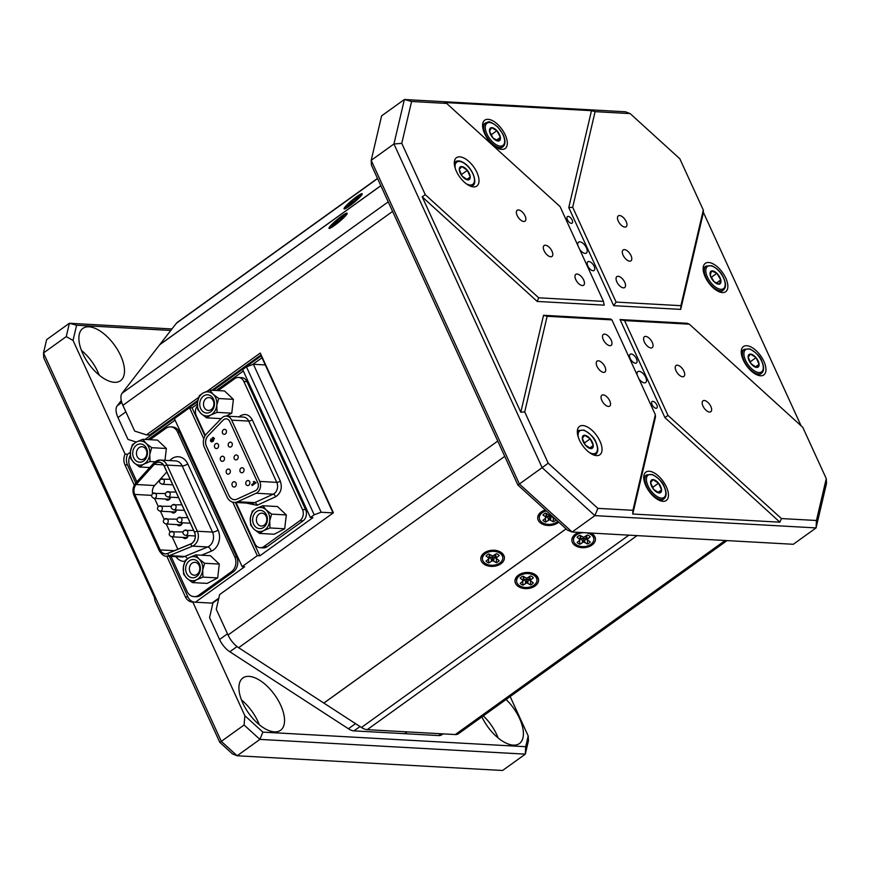 <?xml version="1.0" encoding="UTF-8"?>
<svg xmlns="http://www.w3.org/2000/svg" width="870" height="870" viewBox="0 0 870 870"><rect width="100%" height="100%" fill="white"/><g stroke="black" fill="none" stroke-linecap="round" stroke-linejoin="round"><path stroke-width="1.3" d="M530.189 572.688A10.201 6.971 -3.7 0 1 533.897 574.178A10.201 6.971 -3.7 0 1 536.877 578.702L536.953 579.877A10.201 6.971 -3.7 0 1 533.973 585.216A10.201 6.971 -3.7 0 1 523.077 587.163A10.201 6.971 -3.7 0 1 516.584 581.203A10.201 6.971 -3.7 0 1 519.553 575.853A10.201 6.971 -3.7 0 1 530.461 573.906A10.201 6.971 -3.7 0 1 536.953 579.877M532.135 584.02A7.602 5.187 176.3 0 0 533.332 582.911L530.145 580.42L533.332 577.713A7.602 5.187 -3.7 0 0 530.569 575.918L526.763 578.224L522.968 576.179A7.602 5.187 -3.7 0 0 521.402 577.049A7.602 5.187 -3.7 0 0 520.195 578.169L523.381 580.66L520.206 583.368A7.602 5.187 176.3 0 0 522.968 585.162L526.774 582.856L530.569 584.901A7.602 5.187 176.3 0 0 532.135 584.02M516.584 581.203L516.508 580.018A10.201 6.971 -3.7 0 1 519.477 574.678A10.201 6.971 -3.7 0 1 522.37 573.199M524.066 576.897L523.381 580.66M530.243 580.573L526.567 578.865L523.468 580.41M530.145 580.42L528.786 577.201M530.515 580.747L530.569 584.901M529.569 576.625L530.591 579.681M523.653 576.625L522.946 579.953M522.62 581.019L522.968 585.162M528.275 579.289L527.829 583.117M526.567 578.865L526.774 582.856M524.86 579.409L525.708 583.194M198.806 574.156A9.135 7.373 93.2 0 1 188.431 575.962A9.135 7.373 93.2 0 1 187.213 563.184A9.135 7.373 93.2 0 1 197.588 561.378A9.135 7.373 93.2 0 1 198.806 574.156M190.497 564.891A6.449 5.209 -86.8 0 0 189.823 571.503A6.449 5.209 -86.8 0 0 194.227 575.2A6.449 5.209 -86.8 0 0 198.675 572.634A6.449 5.209 -86.8 0 0 199.35 566.011A6.449 5.209 -86.8 0 0 194.945 562.324A6.449 5.209 -86.8 0 0 190.497 564.891M195.739 554.886L199.067 559.018A12.082 9.766 -86.8 0 0 189.399 557.561A12.082 9.766 -86.8 0 0 185.343 561.411A12.082 9.766 -86.8 0 0 183.342 567.207L185.256 560.345L189.399 557.561L195.739 554.886L210.431 555.702L219.294 564.086L217.663 577.93L207.18 583.389L192.477 582.574L186.952 578.322L183.624 574.2L183.342 567.207A12.082 9.766 -86.8 0 0 186.952 578.322A12.082 9.766 -86.8 0 0 196.62 579.79L192.477 582.574M202.96 577.114L196.62 579.79A12.082 9.766 -86.8 0 0 202.677 570.133A12.082 9.766 -86.8 0 0 199.067 559.018L204.591 563.271L202.677 570.133L202.96 577.114L217.663 577.93M204.591 563.271L219.294 564.086M590.36 533.016A10.201 6.971 -3.7 0 1 590.784 533.277A10.201 6.971 -3.7 0 1 593.764 537.801L593.84 538.976A10.201 6.971 -3.7 0 1 590.861 544.315A10.201 6.971 -3.7 0 1 579.964 546.262A10.201 6.971 -3.7 0 1 573.471 540.292A10.201 6.971 -3.7 0 1 576.44 534.952A10.201 6.971 -3.7 0 1 583.824 532.657M589.023 543.119A7.602 5.187 176.3 0 0 590.219 542.01L587.032 539.52L590.219 536.801A7.602 5.187 -3.7 0 0 587.457 535.006L583.65 537.323L579.844 535.267A7.602 5.187 -3.7 0 0 578.289 536.148A7.602 5.187 -3.7 0 0 577.082 537.258L580.268 539.748L577.093 542.467A7.602 5.187 176.3 0 0 579.855 544.261L583.65 541.945L587.457 543.989A7.602 5.187 176.3 0 0 589.023 543.119M586.13 532.777A10.201 6.971 -3.7 0 1 593.84 538.976M573.471 540.292L573.395 539.117A10.201 6.971 -3.7 0 1 576.364 533.778A10.201 6.971 -3.7 0 1 578.996 532.386L578.963 532.386A11.821 8.069 176.3 0 0 575.309 534.213A11.821 8.069 176.3 0 0 575.309 545.631A11.821 8.069 176.3 0 0 592.002 545.055A11.821 8.069 176.3 0 0 590.98 533.049M580.953 535.985L580.268 539.748M587.13 539.661L583.455 537.964L580.355 539.509M587.032 539.52L585.662 536.29M587.402 539.846L587.457 543.989M586.456 535.724L587.478 538.78M580.54 535.724L579.833 539.041M579.507 540.118L579.855 544.261M585.162 538.389L584.705 542.206M583.455 537.964L583.65 541.945M581.747 538.508L582.596 542.282M553.244 517.628L553.298 521.772A7.602 5.187 176.3 0 0 554.864 520.902A7.602 5.187 176.3 0 0 556.06 519.792L553.32 518.009L553.048 517.008M546.382 513.507L545.675 516.823L542.934 515.04A7.602 5.187 -3.7 0 1 544.131 513.931A7.602 5.187 -3.7 0 1 545.697 513.05L548.437 514.833L550.569 514.746M557.724 521.25A10.201 6.971 -3.7 0 1 556.702 522.098A10.201 6.971 -3.7 0 1 545.805 524.044A10.201 6.971 -3.7 0 1 539.313 518.074A10.201 6.971 -3.7 0 1 542.282 512.735A10.201 6.971 -3.7 0 1 546.338 510.897M539.313 518.074L539.237 516.9A10.201 6.971 -3.7 0 1 542.206 511.56A10.201 6.971 -3.7 0 1 545.098 510.07M553.298 521.772L549.503 519.727L545.697 522.043A7.602 5.187 176.3 0 1 542.934 520.249L545.675 518.27L545.675 516.823M546.795 513.768L546.11 517.53M552.972 517.454L549.296 515.747L546.197 517.291M552.515 516.519L552.885 517.302M545.349 517.9L545.697 522.043M551.004 516.171L550.558 519.988M549.296 515.747L549.503 519.727M547.589 516.291L548.448 520.064M496.03 550.471A10.201 6.971 -3.7 0 1 499.739 551.961A10.201 6.971 -3.7 0 1 502.719 556.485L502.795 557.659A10.201 6.971 -3.7 0 1 499.826 562.999A10.201 6.971 -3.7 0 1 488.918 564.945A10.201 6.971 -3.7 0 1 482.426 558.986A10.201 6.971 -3.7 0 1 485.406 553.635A10.201 6.971 -3.7 0 1 496.302 551.689A10.201 6.971 -3.7 0 1 502.795 557.659M497.977 561.803A7.602 5.187 176.3 0 0 499.184 560.693L495.998 558.203L499.173 555.495A7.602 5.187 -3.7 0 0 496.411 553.701L492.616 556.006L488.809 553.962A7.602 5.187 -3.7 0 0 487.243 554.842A7.602 5.187 -3.7 0 0 486.047 555.952L489.234 558.442L486.047 561.15A7.602 5.187 176.3 0 0 488.809 562.944L492.616 560.639L496.411 562.683A7.602 5.187 176.3 0 0 497.977 561.803M482.426 558.986L482.35 557.8A10.201 6.971 -3.7 0 1 485.329 552.461A10.201 6.971 -3.7 0 1 488.211 550.982M489.908 554.679L489.234 558.442M496.085 558.355L492.409 556.648L489.31 558.192M495.998 558.203L494.628 554.984M496.357 558.529L496.411 562.683M495.421 554.407L496.433 557.463M489.505 554.407L488.788 557.735M488.462 558.801L488.809 562.944M494.116 557.072L493.671 560.9M492.409 556.648L492.616 560.639M490.702 557.192L491.561 560.976M350.762 204.352A7.602 0.957 -39.8 0 0 352.23 203.265L357.711 198.36A7.602 0.957 140.2 0 0 358.929 196.783L355.58 199.121L356.809 197.359A7.602 0.957 140.2 0 0 355.515 198.251A7.602 0.957 140.2 0 0 354.046 199.339L348.565 204.243A7.602 0.957 -39.8 0 0 347.347 205.82L350.697 203.482L349.468 205.244A7.602 0.957 -39.8 0 0 350.762 204.352M355.047 200.274L354.046 199.339M356.33 197.196A10.201 1.283 140.2 0 1 360.974 194.76A10.201 1.283 140.2 0 1 349.947 205.407A10.201 1.283 140.2 0 1 345.303 207.843A10.201 1.283 140.2 0 1 356.33 197.196M355.841 199.708L355.58 199.121M353.611 201.525L352.839 200.905M352.948 202.329L352.198 201.557M352.089 203.373L351.317 202.264M351.349 203.928L350.697 203.482M714.118 281.76A7.754 3.828 54.3 0 0 719.403 284.12A7.754 3.828 54.3 0 0 720.795 279.89A7.754 3.828 54.3 0 0 716.891 273.3A7.754 3.828 54.3 0 0 711.595 270.94A7.754 3.828 54.3 0 0 710.214 275.17A7.754 3.828 54.3 0 0 714.118 281.76L719.403 284.12L720.795 279.89L716.891 273.3L711.595 270.94L710.214 275.17L714.118 281.76M716.423 283.033L720.795 279.89M711.247 277.356L716.891 273.3M751.191 363.877A7.754 3.828 54.3 0 0 756.661 367.434A7.754 3.828 54.3 0 0 759.086 364.312A7.754 3.828 54.3 0 0 756.03 357.635A7.754 3.828 54.3 0 0 750.549 354.079A7.754 3.828 54.3 0 0 748.135 357.2A7.754 3.828 54.3 0 0 751.191 363.877L756.661 367.434L759.086 364.312L756.03 357.635L750.549 354.079L748.135 357.2L751.191 363.877M755.53 366.868L759.086 364.312M750.06 361.931L756.03 357.635M518.422 575.124A11.821 8.069 176.3 0 0 518.422 586.543A11.821 8.069 176.3 0 0 535.115 585.956A11.821 8.069 176.3 0 0 530.493 572.743A11.821 8.069 176.3 0 0 522.076 573.297A11.821 8.069 176.3 0 0 518.422 575.124M356.83 196.544A11.821 1.479 -39.8 0 0 347.315 204.559A11.821 1.479 -39.8 0 0 344.259 208.952A11.821 1.479 -39.8 0 0 349.446 206.049A11.821 1.479 -39.8 0 0 362.257 193.934A11.821 1.479 -39.8 0 0 356.83 196.544M377.504 178.415L177.23 322.433A16.65 8.221 54.3 0 0 176.371 323.27L159.765 344.65L380.821 185.68M198.675 397.351L146.497 434.869L134.687 431.074L122.898 405.344A16.65 8.221 -125.7 0 1 122.115 393.207L159.765 344.65M566.109 528.884L323.868 703.08L238.63 647.704A16.65 8.221 -125.7 0 1 228.049 635.024L216.271 609.294L219.621 594.591L333.395 512.778L260.271 353.057L207.473 391.032M323.868 703.08L361.431 727.472A16.65 8.221 54.3 0 0 367.205 729.669L455.293 734.552A16.65 8.221 54.3 0 0 458.446 733.736L727.026 540.607M265.828 525.001A9.135 7.373 93.2 0 1 255.454 526.807A9.135 7.373 93.2 0 1 254.247 514.029A9.135 7.373 93.2 0 1 264.61 512.223A9.135 7.373 93.2 0 1 265.828 525.001M257.531 515.736A6.449 5.209 -86.8 0 0 256.846 522.348A6.449 5.209 -86.8 0 0 261.261 526.035A6.449 5.209 -86.8 0 0 265.709 523.479A6.449 5.209 -86.8 0 0 266.383 516.856A6.449 5.209 -86.8 0 0 261.968 513.169A6.449 5.209 -86.8 0 0 257.531 515.736M262.762 505.731L266.089 509.863A12.082 9.766 -86.8 0 0 256.422 508.406A12.082 9.766 -86.8 0 0 252.365 512.256A12.082 9.766 -86.8 0 0 250.364 518.052L252.278 511.19L256.422 508.406L262.762 505.731L277.465 506.547L286.317 514.931L284.686 528.775L274.202 534.234L259.51 533.419L253.975 529.167L250.647 525.034L250.364 518.052A12.082 9.766 -86.8 0 0 253.975 529.167A12.082 9.766 -86.8 0 0 263.643 530.624L259.51 533.419M269.994 527.959L263.643 530.624A12.082 9.766 -86.8 0 0 269.7 520.978A12.082 9.766 -86.8 0 0 266.089 509.863L271.625 514.116L269.7 520.978L269.994 527.959L284.686 528.775M271.625 514.116L286.317 514.931M212.911 409.411A9.135 7.373 93.2 0 1 202.536 411.216A9.135 7.373 93.2 0 1 201.318 398.438A9.135 7.373 93.2 0 1 211.693 396.633A9.135 7.373 93.2 0 1 212.911 409.411M204.602 400.135A6.449 5.209 -86.8 0 0 203.928 406.758A6.449 5.209 -86.8 0 0 208.332 410.444A6.449 5.209 -86.8 0 0 212.78 407.878A6.449 5.209 -86.8 0 0 213.454 401.266A6.449 5.209 -86.8 0 0 209.05 397.579A6.449 5.209 -86.8 0 0 204.602 400.135M209.844 390.141L213.172 394.273A12.082 9.766 -86.8 0 0 203.504 392.805A12.082 9.766 -86.8 0 0 199.447 396.666A12.082 9.766 -86.8 0 0 197.446 402.462L199.36 395.6L203.504 392.805L209.844 390.141L224.536 390.956L233.399 399.341L231.768 413.185L226.146 416.11M217.065 412.369L210.725 415.033A12.082 9.766 -86.8 0 0 216.782 405.387A12.082 9.766 -86.8 0 0 213.172 394.273L218.696 398.525L216.782 405.387L217.065 412.369L231.768 413.185M206.582 417.828L201.057 413.576A12.082 9.766 -86.8 0 0 210.725 415.033L206.582 417.828L221.187 418.633M218.696 398.525L233.399 399.341M197.729 409.444L197.446 402.462A12.082 9.766 -86.8 0 0 201.057 413.576L197.729 409.444M489.538 131.348A7.754 3.828 54.3 0 0 493.018 138.015A7.754 3.828 54.3 0 0 498.434 141.016A7.754 3.828 54.3 0 0 500.38 137.34A7.754 3.828 54.3 0 0 496.9 130.674A7.754 3.828 54.3 0 0 491.485 127.672A7.754 3.828 54.3 0 0 489.538 131.348L493.018 138.015L498.434 141.016L500.38 137.34L496.9 130.674L491.485 127.672L489.538 131.348M491.082 134.85L496.9 130.674M496.465 140.157L500.38 137.34M222.513 433.184A2.664 2.153 93.2 0 1 226.265 430.487A2.664 2.153 93.2 0 1 222.513 433.184M214.651 447.343A2.664 2.153 93.2 0 1 218.413 444.646A2.664 2.153 93.2 0 1 214.651 447.343M228.375 445.984A2.664 2.153 93.2 0 1 232.127 443.287A2.664 2.153 93.2 0 1 228.375 445.984M234.237 458.784A2.664 2.153 93.2 0 1 237.988 456.087A2.664 2.153 93.2 0 1 234.237 458.784M240.098 471.594A2.664 2.153 93.2 0 1 243.85 468.887A2.664 2.153 93.2 0 1 240.098 471.594M245.96 484.394A2.664 2.153 93.2 0 1 249.712 481.686A2.664 2.153 93.2 0 1 245.96 484.394M220.512 460.143A2.664 2.153 93.2 0 1 224.275 457.446A2.664 2.153 93.2 0 1 220.512 460.143M226.374 472.943A2.664 2.153 93.2 0 1 230.137 470.246A2.664 2.153 93.2 0 1 226.374 472.943M232.236 485.754A2.664 2.153 93.2 0 1 235.998 483.046A2.664 2.153 93.2 0 1 232.236 485.754M212.584 439.676L213.596 439.915L213.922 438.774L213.063 438.6L213.922 438.774L213.433 439.905L212.584 439.676L212.9 438.589L213.759 438.763L212.9 438.589M213.596 439.915L212.748 439.676L213.596 439.915M252.256 485.493L251.876 484.677L254.649 482.687L253.496 481.98L254.16 481.501M211.671 441.938L210.583 441.046L211.008 439.024M211.127 440.709L212.584 440.611L211.856 439.97L212.454 437.697L214.401 438.273L213.193 441.297L211.595 441.938L210.42 441.046L210.844 439.013L211.127 440.709L212.737 440.622L211.29 440.709L212.737 440.622L212.019 439.981L212.606 437.708L213.389 437.414M251.713 484.666L254.486 482.676L253.333 481.969L254.083 481.425L256.03 482.785L252.137 485.58L251.876 484.677M213.302 437.403L212.606 437.708M207.974 435.848L223.133 420.145A5.459 4.404 93.2 0 1 226.222 418.84A5.459 4.404 93.2 0 1 229.767 421.515L257.825 482.806A5.459 4.404 93.2 0 1 255.421 490.68L236.966 499.152A8.189 6.612 93.2 0 1 234.334 499.663A8.189 6.612 93.2 0 1 229.006 495.65L206.375 446.212A8.189 6.612 93.2 0 1 207.974 435.848L223.133 420.145M208.06 435.848A8.189 6.612 -86.8 0 0 206.462 446.223L206.375 446.212M229.006 495.65L206.462 446.223M229.093 495.65A8.189 6.612 -86.8 0 0 234.378 499.663M226.254 418.84A5.459 4.404 -86.8 0 0 223.209 420.145M234.182 502.392L251.202 503.338A10.918 8.82 -86.8 0 0 254.703 502.653L237.684 501.707A10.918 8.82 93.2 0 1 234.182 502.392A10.918 8.82 93.2 0 1 227.081 497.031L204.45 447.604A10.918 8.82 93.2 0 1 206.582 433.771L221.73 418.068A8.189 6.612 93.2 0 1 226.374 416.121A8.189 6.612 93.2 0 1 231.692 420.134L248.711 421.08A8.189 6.612 -86.8 0 0 243.382 417.056L226.374 416.121M237.684 501.707L256.15 493.236L273.158 494.182A8.189 6.612 -86.8 0 0 276.769 482.361L259.749 481.414A8.189 6.612 93.2 0 1 256.15 493.236M259.749 481.414L231.692 420.134M243.85 381.462L246.982 381.636A8.189 6.612 -86.8 0 0 241.653 377.623L238.532 377.449A8.189 6.612 93.2 0 1 243.85 381.462L302.466 509.483A8.189 6.612 93.2 0 1 299.911 520.684L263.882 546.588A8.189 6.612 93.2 0 1 260.206 547.708A8.189 6.612 93.2 0 1 254.877 543.696L236.009 502.49M246.982 381.636L305.587 509.657L302.466 509.483M299.911 520.684L303.043 520.858A8.189 6.612 -86.8 0 0 305.587 509.657M303.043 520.858L267.014 546.762L263.882 546.588M260.206 547.708L263.338 547.882A8.189 6.612 -86.8 0 0 267.014 546.762M205.298 435.402L196.272 415.686A8.189 6.612 93.2 0 1 197.327 405.931M218.131 390.597L234.846 378.57A8.189 6.612 93.2 0 1 238.532 377.449M145.877 458.566A9.135 7.373 93.2 0 1 135.502 460.371A9.135 7.373 93.2 0 1 134.284 447.593A9.135 7.373 93.2 0 1 144.659 445.788A9.135 7.373 93.2 0 1 145.877 458.566M137.569 449.29A6.449 5.209 -86.8 0 0 136.894 455.913A6.449 5.209 -86.8 0 0 141.31 459.599A6.449 5.209 -86.8 0 0 145.758 457.033A6.449 5.209 -86.8 0 0 146.432 450.421A6.449 5.209 -86.8 0 0 142.017 446.734A6.449 5.209 -86.8 0 0 137.569 449.29M142.81 439.296L146.138 443.428A12.082 9.766 -86.8 0 0 136.47 441.96A12.082 9.766 -86.8 0 0 132.414 445.821A12.082 9.766 -86.8 0 0 130.413 451.617L132.327 444.755L136.47 441.96L142.81 439.296L157.513 440.111L166.366 448.496L164.974 460.317M150.042 461.524L143.691 464.188A12.082 9.766 -86.8 0 0 149.749 454.542A12.082 9.766 -86.8 0 0 146.138 443.428L151.674 447.68L149.749 454.542L150.042 461.524L155.077 461.807M139.548 466.983L134.023 462.731A12.082 9.766 -86.8 0 0 143.691 464.188L139.548 466.983L149.716 467.549M151.674 447.68L166.366 448.496M130.696 458.599L130.413 451.617A12.082 9.766 -86.8 0 0 134.023 462.731L130.696 458.599M481.893 716.88A32.223 15.91 54.3 0 0 519.412 743.545A32.223 15.91 54.3 0 0 519.553 718.435A32.223 15.91 54.3 0 0 506.079 699.491M498.118 737.934A32.223 15.91 54.3 0 0 496.803 734.791A32.223 15.91 54.3 0 0 483.318 715.847M280.684 705.168A32.223 15.91 54.3 0 0 242.915 677.958A32.223 15.91 54.3 0 0 242.773 703.069A32.223 15.91 54.3 0 0 280.542 730.289A32.223 15.91 54.3 0 0 280.684 705.168M259.249 724.677A32.223 15.91 54.3 0 0 257.933 721.534A32.223 15.91 54.3 0 0 241.447 699.926M120.647 355.612A32.223 15.91 54.3 0 0 82.878 328.403A32.223 15.91 54.3 0 0 82.726 353.514A32.223 15.91 54.3 0 0 120.506 380.723A32.223 15.91 54.3 0 0 120.647 355.612M99.213 375.122A32.223 15.91 54.3 0 0 97.886 371.979A32.223 15.91 54.3 0 0 81.41 350.371M212.856 603.193A53.712 26.513 54.3 0 0 211.888 603.117L218.816 598.136M166.768 556.147L185.364 596.776A10.745 8.678 -86.8 0 0 192.357 602.051A10.745 8.678 -86.8 0 0 192.825 602.062L211.888 603.117M192.825 602.062L244.872 715.738L262.892 732.127L525.687 746.71L528.199 735.966L510.157 696.555M170.781 330.459L76.603 325.228L73.036 340.42L125.084 454.096A10.745 8.678 -86.8 0 0 124.965 464.83L134.274 485.177M130.348 452.269L127.618 454.238L125.084 454.096M197.316 404.115L192.085 407.878L189.562 407.736L174.392 418.644L242.132 566.609L257.302 555.702L232.79 502.175M189.562 407.736L203.797 438.828M73.036 340.42L66.251 336.614L43.5 352.97L221.317 741.37L244.078 725.004L244.872 715.738M219.816 742.36L221.317 741.37L237.151 755.769L502.566 770.494L525.317 754.138L259.902 739.402L237.151 755.769L232.551 753.942L219.816 742.36L155.067 600.931L154.327 597.168L43.739 357.787L43.5 352.97L46.632 339.626L69.382 323.259L171.956 328.958M246.438 366.835L242.654 369.554L310.394 517.519L314.19 514.79L246.438 366.835L253.398 364.28L321.139 512.245L333.014 512.898M66.251 336.614L69.382 323.259L76.603 325.228M262.892 732.127L259.902 739.402L244.078 725.004M528.199 735.966L528.449 740.783L525.317 754.138L525.687 746.71M175.066 420.123L147.998 439.578M243.328 371.033L216.26 390.499M265.274 364.943L253.398 364.28M195.358 602.203L244.655 566.751L242.132 566.609M321.139 512.245L314.19 514.79M235.389 502.458L259.825 555.843L312.917 517.661L310.394 517.519M259.825 555.843L257.302 555.702M192.085 407.878L204.95 435.979M127.618 454.238A10.745 8.678 -86.8 0 0 127.488 464.971L135.763 483.046M169.291 556.289L187.898 596.918A10.745 8.678 -86.8 0 0 194.423 602.149M653.674 489.408A7.754 3.828 54.3 0 0 659.145 492.964A7.754 3.828 54.3 0 0 661.57 489.843A7.754 3.828 54.3 0 0 658.514 483.176A7.754 3.828 54.3 0 0 653.033 479.62A7.754 3.828 54.3 0 0 650.619 482.73A7.754 3.828 54.3 0 0 653.674 489.408L659.145 492.964L661.57 489.843L658.514 483.176L653.033 479.62L650.619 482.73L653.674 489.408M658.014 492.409L661.57 489.843M652.543 487.472L658.514 483.176M585.369 445.059A7.754 3.828 54.3 0 0 590.839 448.615A7.754 3.828 54.3 0 0 593.264 445.494A7.754 3.828 54.3 0 0 590.208 438.828A7.754 3.828 54.3 0 0 584.727 435.272A7.754 3.828 54.3 0 0 582.313 438.382A7.754 3.828 54.3 0 0 585.369 445.059L590.839 448.615L593.264 445.494L590.208 438.828L584.727 435.272L582.313 438.382L585.369 445.059M589.708 448.061L593.264 445.494M584.238 443.124L590.208 438.828M461.872 166.561A7.754 3.828 54.3 0 0 459.273 169.454A7.754 3.828 54.3 0 0 462.155 176.121A7.754 3.828 54.3 0 0 467.636 179.883A7.754 3.828 54.3 0 0 470.246 176.991A7.754 3.828 54.3 0 0 467.364 170.335A7.754 3.828 54.3 0 0 461.872 166.561L459.273 169.454L462.155 176.121L467.636 179.883L470.246 176.991L467.364 170.335L461.872 166.561M466.809 179.459L470.246 176.991M461.328 174.674L467.364 170.335M153.283 493.312A2.73 2.208 93.2 0 1 155.425 498.01A2.73 2.208 93.2 0 1 154.208 498.39L168.008 499.152A2.73 2.208 -86.8 0 0 170.27 497.161M159.145 506.112A2.73 2.208 93.2 0 1 161.287 510.81A2.73 2.208 93.2 0 1 160.069 511.19L173.869 511.951A2.73 2.208 -86.8 0 0 176.131 509.961M164.995 518.911A2.73 2.208 93.2 0 1 167.149 523.61A2.73 2.208 93.2 0 1 165.92 523.99L179.731 524.751A2.73 2.208 -86.8 0 0 181.993 522.761M170.857 531.722A2.73 2.208 93.2 0 1 173.01 536.42A2.73 2.208 93.2 0 1 171.781 536.79L185.593 537.562A2.73 2.208 -86.8 0 0 187.855 535.561M183.004 537.41A3.763 3.034 -86.8 0 0 185.038 538.563A3.763 3.034 -86.8 0 0 186.724 538.041A3.763 3.034 -86.8 0 0 188.203 535.583M183.505 537.442A3.763 3.034 -86.8 0 0 185.288 538.563M177.143 524.61A3.763 3.034 -86.8 0 0 179.176 525.763A3.763 3.034 -86.8 0 0 180.862 525.241A3.763 3.034 -86.8 0 0 182.341 522.783M177.643 524.643A3.763 3.034 -86.8 0 0 179.427 525.763M171.281 511.81A3.763 3.034 -86.8 0 0 173.315 512.952A3.763 3.034 -86.8 0 0 175 512.441A3.763 3.034 -86.8 0 0 176.479 509.983M171.781 511.843A3.763 3.034 -86.8 0 0 173.565 512.963M165.42 499.01A3.763 3.034 -86.8 0 0 167.453 500.152A3.763 3.034 -86.8 0 0 169.139 499.641A3.763 3.034 -86.8 0 0 170.618 497.183M165.92 499.043A3.763 3.034 -86.8 0 0 167.703 500.152M191.976 543.228A7.971 6.438 -86.8 0 0 194.467 532.32L164.18 466.168A7.971 6.438 -86.8 0 0 158.992 462.253A7.971 6.438 -86.8 0 0 154.305 464.341L136.133 484.503A7.971 6.438 -86.8 0 0 134.752 494.421L160.145 549.894A7.971 6.438 -86.8 0 0 165.333 553.809A7.971 6.438 -86.8 0 0 167.682 553.407L190.737 543.924A7.971 6.438 -86.8 0 0 191.976 543.228M171.02 556.387L187.028 591.35A10.745 8.678 -86.8 0 0 194.021 596.624L195.913 596.733A10.745 8.678 -86.8 0 0 200.742 595.254L233.356 571.797A10.745 8.678 -86.8 0 0 236.705 557.094L179.557 432.26A10.745 8.678 -86.8 0 0 172.564 426.985L170.672 426.876A10.745 8.678 -86.8 0 0 165.844 428.355L150.064 439.698M194.021 596.624A10.745 8.678 -86.8 0 0 198.849 595.145L231.463 571.699A10.745 8.678 -86.8 0 0 234.813 556.996L177.654 432.151A10.745 8.678 -86.8 0 0 170.672 426.876M130.304 455.184A10.745 8.678 -86.8 0 0 129.869 466.516L136.873 481.806M154.566 498.412L158.296 506.568M160.428 511.212L164.158 519.368M166.29 524.012L170.02 532.168M172.14 536.812L177.828 549.231M166.833 471.953L154.599 485.525A7.971 6.438 -86.8 0 0 152.598 493.605M335.7 223.84A7.602 0.957 -39.8 0 0 337.168 222.742L342.649 217.848A7.602 0.957 140.2 0 0 343.867 216.271L340.518 218.609L341.747 216.837A7.602 0.957 140.2 0 0 340.453 217.728A7.602 0.957 140.2 0 0 338.985 218.827L333.504 223.731A7.602 0.957 -39.8 0 0 332.286 225.297L335.635 222.97L334.406 224.732A7.602 0.957 -39.8 0 0 335.7 223.84M339.985 219.762L338.985 218.827M341.268 216.684A10.201 1.283 140.2 0 1 345.912 214.248A10.201 1.283 140.2 0 1 334.885 224.895A10.201 1.283 140.2 0 1 330.241 227.32A10.201 1.283 140.2 0 1 341.268 216.684M340.779 219.196L340.518 218.609M338.55 221.013L337.777 220.393M337.886 221.817L337.136 221.045M337.027 222.861L336.255 221.752M336.288 223.416L335.635 222.97M572.145 220.001A4.024 1.99 -125.7 0 1 572.134 223.144A4.024 1.99 -125.7 0 1 567.414 219.74A4.024 1.99 -125.7 0 1 567.425 216.597A4.024 1.99 -125.7 0 1 572.145 220.001M656.828 404.952A4.024 1.99 -125.7 0 1 656.807 408.095A4.024 1.99 -125.7 0 1 652.087 404.691A4.024 1.99 -125.7 0 1 652.108 401.548A4.024 1.99 -125.7 0 1 656.828 404.952M597.027 366.368A6.71 3.317 54.3 0 0 604.9 372.045A6.71 3.317 54.3 0 0 604.933 366.814A6.71 3.317 54.3 0 0 597.059 361.137A6.71 3.317 54.3 0 0 597.027 366.368M544.109 250.777A6.71 3.317 54.3 0 0 551.971 256.443A6.71 3.317 54.3 0 0 552.004 251.212A6.71 3.317 54.3 0 0 544.141 245.547A6.71 3.317 54.3 0 0 544.109 250.777M676.023 370.75A6.71 3.317 54.3 0 0 683.896 376.427A6.71 3.317 54.3 0 0 683.918 371.196A6.71 3.317 54.3 0 0 676.055 365.52A6.71 3.317 54.3 0 0 676.023 370.75M623.094 255.16A6.71 3.317 54.3 0 0 630.967 260.826A6.71 3.317 54.3 0 0 631 255.595A6.71 3.317 54.3 0 0 623.127 249.929A6.71 3.317 54.3 0 0 623.094 255.16M616.841 281.847A6.71 3.317 54.3 0 0 624.714 287.524A6.71 3.317 54.3 0 0 624.747 282.293A6.71 3.317 54.3 0 0 616.873 276.616A6.71 3.317 54.3 0 0 616.841 281.847M644.365 341.964A6.71 3.317 54.3 0 0 652.228 347.63A6.71 3.317 54.3 0 0 652.261 342.399A6.71 3.317 54.3 0 0 644.398 336.723A6.71 3.317 54.3 0 0 644.365 341.964M575.766 279.574A6.71 3.317 54.3 0 0 583.639 285.24A6.71 3.317 54.3 0 0 583.661 280.01A6.71 3.317 54.3 0 0 575.799 274.344A6.71 3.317 54.3 0 0 575.766 279.574M603.291 339.681A6.71 3.317 54.3 0 0 611.153 345.346A6.71 3.317 54.3 0 0 611.186 340.116A6.71 3.317 54.3 0 0 603.312 334.45A6.71 3.317 54.3 0 0 603.291 339.681M601.844 400.439A6.71 3.317 54.3 0 0 609.718 406.105A6.71 3.317 54.3 0 0 609.75 400.874A6.71 3.317 54.3 0 0 601.877 395.197A6.71 3.317 54.3 0 0 601.844 400.439M517.171 215.488A6.71 3.317 54.3 0 0 525.045 221.154A6.71 3.317 54.3 0 0 525.067 215.923A6.71 3.317 54.3 0 0 517.204 210.257A6.71 3.317 54.3 0 0 517.171 215.488M618.276 221.1A6.71 3.317 54.3 0 0 626.15 226.766A6.71 3.317 54.3 0 0 626.182 221.535A6.71 3.317 54.3 0 0 618.309 215.869A6.71 3.317 54.3 0 0 618.276 221.1M702.96 406.051A6.71 3.317 54.3 0 0 710.823 411.717A6.71 3.317 54.3 0 0 710.855 406.486A6.71 3.317 54.3 0 0 702.993 400.82A6.71 3.317 54.3 0 0 702.96 406.051M579.409 440.013A17.454 8.613 54.3 0 0 599.876 454.749A17.454 8.613 54.3 0 0 599.952 441.144A17.454 8.613 54.3 0 0 579.496 426.409A17.454 8.613 54.3 0 0 579.409 440.013M456.38 171.292A17.454 8.613 54.3 0 0 476.847 186.028A17.454 8.613 54.3 0 0 476.923 172.434A17.454 8.613 54.3 0 0 456.467 157.688A17.454 8.613 54.3 0 0 456.38 171.292M637.155 374.981A6.71 3.317 -125.7 0 1 637.84 371.631A6.71 3.317 -125.7 0 1 645.703 377.297A6.71 3.317 -125.7 0 1 645.67 382.528A6.71 3.317 -125.7 0 1 638.885 378.765M577.887 245.525A6.71 3.317 -125.7 0 1 578.561 242.164A6.71 3.317 -125.7 0 1 586.434 247.83A6.71 3.317 -125.7 0 1 586.402 253.061A6.71 3.317 -125.7 0 1 579.616 249.298M636.448 358.755A5.372 2.653 -125.7 0 1 636.427 362.942A5.372 2.653 -125.7 0 1 630.13 358.407A5.372 2.653 -125.7 0 1 630.152 354.221A5.372 2.653 -125.7 0 1 636.448 358.755M594.112 266.285A5.372 2.653 -125.7 0 1 594.079 270.472A5.372 2.653 -125.7 0 1 587.794 265.937A5.372 2.653 -125.7 0 1 587.815 261.75A5.372 2.653 -125.7 0 1 594.112 266.285M666.366 486.863A17.454 8.613 -125.7 0 1 666.289 500.467A17.454 8.613 -125.7 0 1 645.823 485.721A17.454 8.613 -125.7 0 1 645.899 472.116A17.454 8.613 -125.7 0 1 666.366 486.863M763.882 361.322A17.454 8.613 -125.7 0 1 763.795 374.926A17.454 8.613 -125.7 0 1 743.339 360.191A17.454 8.613 -125.7 0 1 743.415 346.586A17.454 8.613 -125.7 0 1 763.882 361.322M725.776 278.095A17.454 8.613 -125.7 0 1 725.7 291.7A17.454 8.613 -125.7 0 1 705.233 276.964A17.454 8.613 -125.7 0 1 705.309 263.36A17.454 8.613 -125.7 0 1 725.776 278.095M505.231 134.915A17.454 8.613 -125.7 0 1 505.155 148.52A17.454 8.613 -125.7 0 1 484.688 133.773A17.454 8.613 -125.7 0 1 484.764 120.169A17.454 8.613 -125.7 0 1 505.231 134.915M603.465 301.39L560.052 206.571L446.636 103.421L411.586 101.475L401.777 143.354L425.256 194.641L538.671 297.79L603.465 301.39L604.204 305.152L537.181 301.433L422.211 196.87L425.256 194.641M630.152 113.6L595.102 111.654L572.688 207.277L616.101 302.086L680.895 305.685L703.308 210.072L679.829 158.786L630.152 113.6L625.552 111.784L404.376 99.506L411.586 101.475M624.573 320.584L667.975 415.392L781.39 518.553L816.441 520.499L826.261 478.62L802.771 427.333L689.355 324.184L624.573 320.584L620.038 319.551L687.061 323.27L689.355 324.184M517.867 485.003L519.379 484.014L572.145 532.005L793.32 544.283L816.071 527.916L594.895 515.638L572.145 532.005L567.544 530.178L517.867 485.003L371.436 165.169L371.185 160.352L519.379 484.014L542.13 467.647L393.947 143.985L371.185 160.352L381.615 115.862L404.376 99.506L393.947 143.985L401.777 143.354M611.925 319.877L547.132 316.288L524.719 411.901L548.209 463.188L597.875 508.363L632.925 510.309L655.338 414.696L611.925 319.877L610.555 319.018L543.532 315.299L520.804 412.217L422.211 196.87M597.875 508.363L594.895 515.638L542.13 467.647L548.209 463.188M826.261 478.62L826.5 483.437L816.071 527.916L816.441 520.499M781.39 518.553L779.901 522.185L632.74 514.018L632.925 510.309M524.719 411.901L520.804 412.217M703.308 210.072L703.428 212.476L801.096 425.8M446.636 103.421L444.342 102.508L591.491 110.675L595.102 111.654M779.901 522.185L664.941 417.633L620.038 319.551M703.428 212.476L680.71 309.394L613.687 305.674L568.773 207.593L591.491 110.675M655.338 414.696L655.458 417.1L632.74 514.018M667.975 415.392L664.941 417.633M680.71 309.394L680.895 305.685M613.687 305.674L616.101 302.086M568.773 207.593L572.688 207.277M538.671 297.79L537.181 301.433M547.132 316.288L543.532 315.299M360.006 726.548L354.003 730.876L404.67 733.682L407.171 731.887L404.67 733.682L438.697 735.574A16.117 7.95 54.3 0 0 441.753 734.78L443.015 733.867M545.349 509.994A11.821 8.069 176.3 0 0 544.805 510.168A11.821 8.069 176.3 0 0 541.151 511.995A11.821 8.069 176.3 0 0 541.151 523.414A11.821 8.069 176.3 0 0 557.844 522.837A11.821 8.069 176.3 0 0 558.703 522.152M484.264 552.907A11.821 8.069 176.3 0 0 484.264 564.325A11.821 8.069 176.3 0 0 500.957 563.738A11.821 8.069 176.3 0 0 496.335 550.525A11.821 8.069 176.3 0 0 487.918 551.08A11.821 8.069 176.3 0 0 484.264 552.907M341.769 216.032A11.821 1.479 -39.8 0 0 332.253 224.047A11.821 1.479 -39.8 0 0 329.197 228.44A11.821 1.479 -39.8 0 0 334.385 225.537A11.821 1.479 -39.8 0 0 347.195 213.422A11.821 1.479 -39.8 0 0 341.769 216.032M380.853 185.734L159.797 344.694M566.087 528.851L323.857 703.036M261.12 354.895L211.954 390.26M197.784 400.439L149.662 435.043L146.497 434.869M136.275 442.069L127.977 439.404L117.972 417.546A16.117 7.95 -125.7 0 1 117.211 405.79L121.267 400.57M354.003 730.876A16.117 7.95 -125.7 0 1 348.413 728.755L229.821 651.76A16.117 7.95 -125.7 0 1 219.577 639.483L209.572 617.613L212.922 602.91L218.664 598.778M333.069 513.006L261.152 355.928L213.313 390.336M197.555 401.668L145.051 439.415M262 357.777L252.485 364.617M706.125 266.079L711.856 265.741C716.826 268.286 720.371 271.57 722.491 275.616C726.178 282.467 726.472 287.285 723.372 290.069A14.768 7.286 -125.7 0 1 707.386 280.14A14.768 7.286 -125.7 0 1 706.125 266.079L703.156 268.221M708.68 279.444A13.692 6.764 54.3 0 0 722.404 289.177A13.692 6.764 54.3 0 0 722.317 275.616A13.692 6.764 54.3 0 0 708.604 265.883A13.692 6.764 54.3 0 0 708.68 279.444M744.231 349.316L749.896 348.946C756.628 352.926 760.619 357.037 761.881 361.3C764.317 367.075 764.175 371.077 761.467 373.295A14.768 7.286 -125.7 0 1 744.165 360.822A14.768 7.286 -125.7 0 1 744.231 349.316L741.262 351.447M745.546 360.31A13.692 6.764 54.3 0 0 759.01 372.545A13.692 6.764 54.3 0 0 761.663 361.202A13.692 6.764 54.3 0 0 748.211 348.968A13.692 6.764 54.3 0 0 745.546 360.31M377.58 178.578L176.371 323.27M628.879 535.159L361.431 727.472M637.068 535.605L367.205 729.669M725.145 540.498L455.293 734.552M503.991 145.518A14.768 7.286 -125.7 0 1 502.827 146.878A14.768 7.286 -125.7 0 1 489.364 140.548A14.768 7.286 -125.7 0 1 484.416 124.258A14.768 7.286 -125.7 0 1 485.58 122.898L482.611 125.03M485.884 124.486A13.692 6.764 54.3 0 0 491.539 140.831A13.692 6.764 54.3 0 0 504.034 144.202A13.692 6.764 54.3 0 0 498.379 127.857A13.692 6.764 54.3 0 0 485.884 124.486M275.496 496.824A2.73 1.479 65.3 0 0 273.158 494.182L254.703 502.653A2.73 1.479 -114.7 0 1 257.031 505.296L275.496 496.824C280.912 493.257 282.511 488.005 280.303 481.066L252.246 419.786C249.157 414.468 245.155 413.185 240.229 415.925L238.956 417.034M280.303 481.066A2.73 0.881 -24.6 0 1 276.769 482.361L248.711 421.08A2.73 0.881 -24.6 0 0 252.246 419.786M246.199 503.056L257.031 505.296M187.898 596.918L185.364 596.776M127.488 464.971L124.965 464.83M646.714 474.846L652.391 474.487C659.112 478.456 663.103 482.578 664.365 486.841C666.801 492.605 666.659 496.607 663.962 498.825A14.768 7.286 -125.7 0 1 646.649 486.352A14.768 7.286 -125.7 0 1 646.714 474.846L643.746 476.977M648.041 485.841A13.692 6.764 54.3 0 0 661.494 498.086A13.692 6.764 54.3 0 0 664.147 486.732A13.692 6.764 54.3 0 0 650.695 474.498A13.692 6.764 54.3 0 0 648.041 485.841M577.321 431.716A14.768 7.286 -125.7 0 1 578.409 430.498L584.074 430.139C590.806 434.108 594.797 438.23 596.059 442.493C598.495 448.257 598.353 452.259 595.656 454.477A14.768 7.286 -125.7 0 1 594.156 455.119M589.229 452.422A13.692 6.764 54.3 0 0 595.841 442.395A13.692 6.764 54.3 0 0 583.977 430.443A13.692 6.764 54.3 0 0 578.322 437.24M454.292 162.994A14.768 7.286 -125.7 0 1 455.38 161.776C457.62 160.254 460.611 160.711 464.33 163.136C472.714 168.53 477.978 182.874 472.627 185.756A14.768 7.286 -125.7 0 1 471.127 186.397M466.2 183.7A13.692 6.764 54.3 0 0 474.422 179.274A13.692 6.764 54.3 0 0 464.471 163.484A13.692 6.764 54.3 0 0 455.293 168.519M161.135 479.152A2.73 2.208 93.2 0 1 163.288 483.85A2.73 2.208 93.2 0 1 162.059 484.231L172.717 484.818M166.996 491.952A2.73 2.208 93.2 0 1 169.15 496.65A2.73 2.208 93.2 0 1 167.921 497.031L178.578 497.618M172.858 504.763A2.73 2.208 93.2 0 1 175.011 509.461A2.73 2.208 93.2 0 1 173.782 509.831L184.44 510.418M178.72 517.563A2.73 2.208 93.2 0 1 180.873 522.261A2.73 2.208 93.2 0 1 179.644 522.631L190.302 523.229M184.581 530.363A2.73 2.208 93.2 0 1 186.735 535.061A2.73 2.208 93.2 0 1 185.506 535.431L195.282 535.974M155.36 463.253A8.08 6.536 -86.8 0 0 154.251 464.254L136.079 484.427A8.08 6.536 -86.8 0 0 134.676 494.486L160.069 549.949A8.08 6.536 -86.8 0 0 167.703 553.505L190.769 544.022A8.08 6.536 -86.8 0 0 194.543 532.255L164.256 466.102A8.08 6.536 -86.8 0 0 155.36 463.253M155.784 461.47A10.233 8.265 93.2 0 1 160.384 460.067L155.371 461.578L153.914 462.894A2.153 0.892 42 0 0 154.251 464.254M164.256 466.102A2.153 0.696 -24.6 0 1 167.04 465.091L197.327 531.244L212.487 532.081L182.2 465.928A10.233 8.265 -86.8 0 0 175.544 460.904L160.384 460.067A10.233 8.265 93.2 0 1 167.04 465.091L182.2 465.928A4.296 1.381 155.4 0 0 187.768 463.884L218.055 530.037A14.529 11.734 93.2 0 1 211.258 551.188L201.481 555.212M169.748 460.589L169.77 460.567A14.529 11.734 93.2 0 1 171.781 458.751A14.529 11.734 93.2 0 1 187.768 463.884M184.821 561.411A14.529 11.734 93.2 0 1 175.849 556.648M177.654 432.151L179.557 432.26M198.849 595.145L200.742 595.254M231.463 571.699L233.356 571.797M234.813 556.996L236.705 557.094M194.543 532.255A2.153 0.696 -24.6 0 1 197.327 531.244A10.233 8.265 93.2 0 1 192.542 546.132L169.487 555.615L184.647 556.452L207.712 546.969A10.233 8.265 -86.8 0 0 212.487 532.081A4.296 1.381 155.4 0 0 218.055 530.037M167.703 553.505A2.153 1.185 67.6 0 0 169.487 555.615A10.233 8.265 93.2 0 1 166.475 556.137L181.645 556.974A10.233 8.265 -86.8 0 0 184.647 556.452A4.296 2.36 -112.4 0 1 187.409 558.714M190.769 544.022A2.153 1.185 67.6 0 0 192.542 546.132L207.712 546.969A4.296 2.36 -112.4 0 1 211.258 551.188M134.676 494.486A2.153 0.696 -24.6 0 0 133.98 495.443L159.384 550.917A2.153 0.696 -24.6 0 1 160.069 549.949M133.98 495.443C132.207 490.897 132.795 486.765 135.742 483.057A2.153 0.892 42 0 0 136.079 484.427M174.304 550.677L160.145 549.894M151.695 495.367L134.752 494.421M154.599 485.525L136.133 484.503M163.419 464.841L154.305 464.341M441.199 733.769L438.697 735.574M388.227 201.851L122.115 393.207M392.598 211.41L122.898 405.344M497.76 441.079L228.049 635.024M504.741 456.348L238.63 647.704M121.789 402.495L117.211 405.79M125.878 411.847L117.972 417.546M227.494 633.795L219.577 639.483M237.042 646.562L229.821 651.76M355.525 723.633L348.413 728.755M360.974 194.76L361.452 195.337M345.303 207.843L345.781 208.408M723.372 290.069L720.404 292.2M761.467 373.295L758.499 375.427M499.858 149.02L504.219 145.246C505.579 142.408 505.078 138.591 502.708 133.806L497.89 127.129C487.33 118.701 488.57 122.757 485.58 122.898M663.962 498.825L660.993 500.968M595.656 454.477L594.58 455.249M578.409 430.498L577.332 431.27M455.38 161.776L454.303 162.549M472.627 185.756L471.551 186.528M170.15 479.218L160.667 479.272C158.71 481.371 159.167 483.013 162.059 484.231M176.012 492.018L166.529 492.072C164.571 494.171 165.028 495.813 167.921 497.031M181.874 504.817L172.391 504.883C170.433 506.971 170.89 508.624 173.782 509.831M187.735 517.617L178.252 517.683C176.295 519.771 176.751 521.424 179.644 522.631M193.597 530.417L184.114 530.482C182.145 532.571 182.613 534.223 185.506 535.431M183.081 531.951L170.4 531.842C168.432 533.93 168.9 535.583 171.781 536.79M177.23 519.151L164.539 519.042C162.57 521.13 163.038 522.783 165.92 523.99M171.368 506.351L158.677 506.231C156.709 508.33 157.176 509.972 160.069 511.19M165.507 493.551L152.815 493.431C150.847 495.519 151.315 497.172 154.208 498.39M159.384 550.917C162.048 554.821 164.419 556.561 166.475 556.137M153.914 462.894L135.742 483.057M345.912 214.248L346.39 214.825M330.241 227.32L330.72 227.896"/></g></svg>
